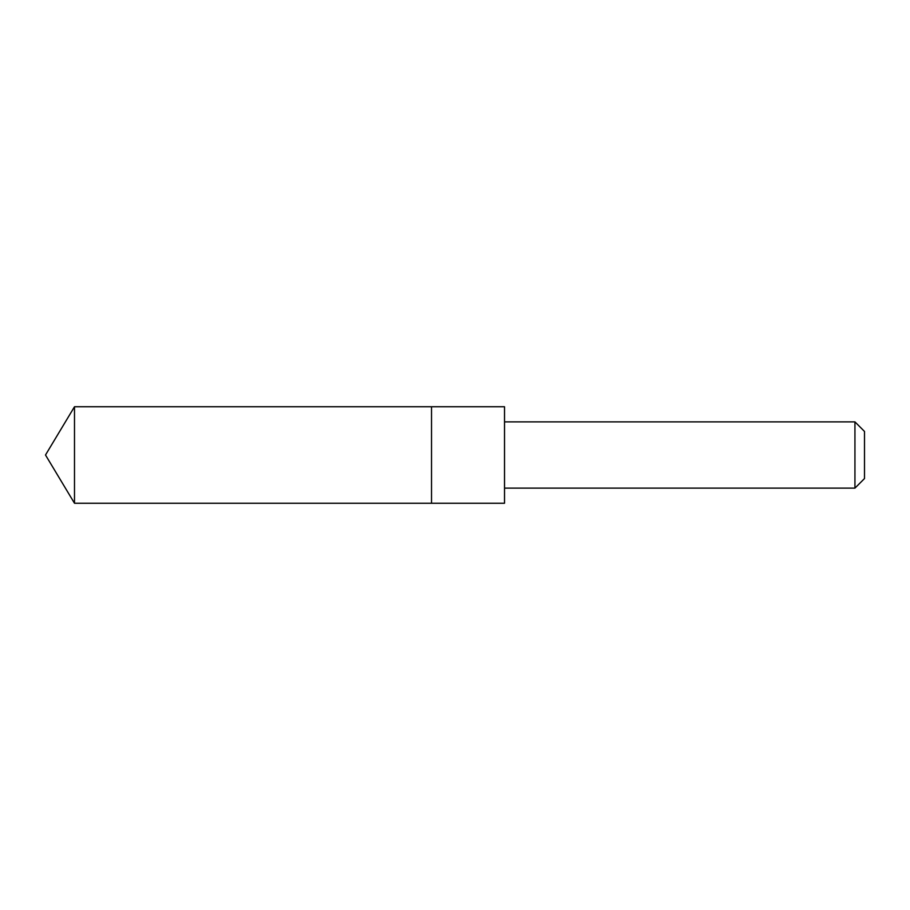 <?xml version="1.0" encoding="UTF-8"?>
<svg xmlns="http://www.w3.org/2000/svg" width="910" height="910" viewBox="0 0 910 910"><rect width="100%" height="100%" fill="white"/><g stroke="black" fill="none" stroke-linecap="round" stroke-linejoin="round"><path stroke-width="1.36" d="M431.522 503.253L431.522 406.747L74.495 406.747L74.495 503.253L431.522 503.253L431.522 406.747L504.527 406.747L504.527 503.253L74.495 503.253L45.5 455L74.495 503.253M504.527 406.747L504.527 503.253M504.561 421.876L854.934 421.876L854.934 488.124L504.561 488.124M854.934 421.876L864.5 431.442L864.5 478.558L854.934 488.124M45.5 455L74.495 406.747"/></g></svg>

